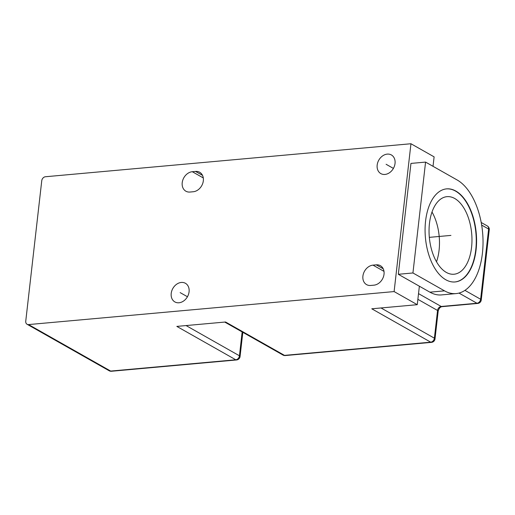<?xml version="1.0" encoding="UTF-8"?>
<svg xmlns="http://www.w3.org/2000/svg" width="515" height="515" viewBox="0 0 515 515"><rect width="100%" height="100%" fill="white"/><g stroke="black" fill="none" stroke-linecap="round" stroke-linejoin="round"><path stroke-width="0.77" d="M425.57 162.096L410.951 163.416L398.32 274.289L429.896 292.172A58.414 31.898 84.8 0 0 441.464 294.915L456.084 293.589A58.414 31.898 84.8 0 0 483.031 243.041A58.414 31.898 84.8 0 0 457.146 179.98L425.57 162.096L412.94 272.969L444.516 290.853A58.414 31.898 84.8 0 0 456.084 293.589M224.74 322.075L283.012 355.067A3.895 3.051 -60.5 0 0 284.505 355.376A3.895 2.124 84.8 0 0 285.278 355.556L431.493 342.359A3.895 2.124 -95.2 0 1 430.72 342.172L371.779 308.794L417.266 304.687L419.371 286.211M417.266 304.687L394.11 291.574L410.951 143.743L434.106 156.856L433.031 166.319M410.951 143.743L45.423 176.748A3.895 3.051 -60.5 0 0 41.754 180.739L25.75 321.18A3.895 3.051 -60.5 0 0 27.083 324.276L109.18 370.768A3.895 3.051 -60.5 0 0 110.68 371.07A3.895 2.124 84.8 0 0 111.452 371.257L236.54 359.959A3.895 2.124 -95.2 0 1 235.773 359.779L176.825 326.401L225.564 321.997L284.505 355.376L430.72 342.172A3.895 3.051 -60.5 0 0 434.39 338.188A3.895 1.152 6.5 0 1 435.008 338.922L438.168 311.202A3.895 1.152 -173.5 0 0 437.55 310.468A3.895 3.051 119.5 0 1 441.22 306.476L418.521 293.627M387.261 154.114A10.712 8.395 119.5 0 1 391.381 154.957A10.712 8.395 119.5 0 1 394.477 165.997A10.712 8.395 119.5 0 1 384.943 174.443A10.712 8.395 119.5 0 1 380.823 173.594A10.712 8.395 119.5 0 1 377.727 162.56A10.712 8.395 119.5 0 1 387.261 154.114M27.083 324.276A3.895 3.051 -60.5 0 0 28.576 324.579L394.11 291.574M181.299 282.445A10.712 8.395 119.5 0 1 185.419 283.289A10.712 8.395 119.5 0 1 188.522 294.322A10.712 8.395 119.5 0 1 178.988 302.769A10.712 8.395 119.5 0 1 174.868 301.925A10.712 8.395 119.5 0 1 171.765 290.891A10.712 8.395 119.5 0 1 181.299 282.445M195.558 171.424A10.712 8.395 119.5 0 1 199.678 172.268A10.712 8.395 119.5 0 1 202.775 183.301A10.712 8.395 119.5 0 1 193.241 191.747L189.996 192.044A10.712 8.395 119.5 0 1 185.876 191.2A10.712 8.395 119.5 0 1 182.774 180.166A10.712 8.395 119.5 0 1 192.307 171.714L195.558 171.424L202.524 175.364M376.253 264.839A10.712 8.395 119.5 0 1 380.373 265.682A10.712 8.395 119.5 0 1 383.469 276.722A10.712 8.395 119.5 0 1 373.935 285.168L370.684 285.458A10.712 8.395 119.5 0 1 366.564 284.615A10.712 8.395 119.5 0 1 363.468 273.581A10.712 8.395 119.5 0 1 373.002 265.135L376.253 264.839L383.212 268.785M242.159 331.937L239.443 355.788A3.895 1.152 6.5 0 1 240.061 356.522L242.823 332.31M458.994 293.08L476.961 303.251A3.895 3.051 -60.5 0 0 480.63 299.26A3.895 1.152 6.5 0 1 481.248 299.994L489.25 229.774A3.895 1.152 -173.5 0 0 488.632 229.04L481.667 225.1M398.32 274.289L412.94 272.969M425.57 221.109A46.73 25.518 84.8 0 0 455.035 281.956A46.73 25.518 84.8 0 0 476.092 249.717A46.73 25.518 84.8 0 0 446.627 188.87A46.73 25.518 84.8 0 0 425.57 221.109M454.874 281.969A46.73 25.518 84.8 0 0 475.77 249.749A46.73 25.518 84.8 0 0 446.466 188.889M454.719 198.487A38.94 21.27 84.8 0 0 447.007 196.659A38.94 21.27 84.8 0 0 429.04 230.353A38.94 21.27 84.8 0 0 446.299 272.403A38.94 21.27 84.8 0 0 454.011 274.231A38.94 21.27 84.8 0 0 471.972 240.531A38.94 21.27 84.8 0 0 454.719 198.487M436.508 261.794A38.94 21.27 84.8 0 0 432.014 212.026M386.102 164.279L393.402 168.411M180.147 292.61L187.447 296.743M437.834 236.585L450.934 235.407M429.323 237.357L450.509 235.445M464.916 290.363L480.63 299.26L488.632 229.04A3.895 3.051 -60.5 0 0 487.299 225.943L481.21 222.499M481.248 299.994A3.895 3.895 0 0 1 477.733 303.432A3.895 2.124 -95.2 0 1 476.961 303.251L441.22 306.476A3.895 2.124 84.8 0 0 441.992 306.663C440.222 306.927 438.947 308.44 438.168 311.202M381.016 307.964L434.39 338.188L437.55 310.468L417.877 299.324M192.307 171.714L203.296 177.939M373.002 265.135L383.99 271.36M186.07 325.564L239.443 355.788A3.895 3.051 -60.5 0 1 235.773 359.779L110.68 371.07L28.576 324.579M429.896 292.172L444.516 290.853M283.012 355.067A3.895 3.895 0 0 0 285.278 355.556M236.54 359.959A3.895 3.895 0 0 0 240.061 356.522M109.18 370.768A3.895 3.895 0 0 0 111.452 371.257M489.25 229.774A3.895 3.895 0 0 0 487.299 225.943M477.733 303.432L441.992 306.663M431.493 342.359A3.895 3.895 0 0 0 435.008 338.922"/></g></svg>
